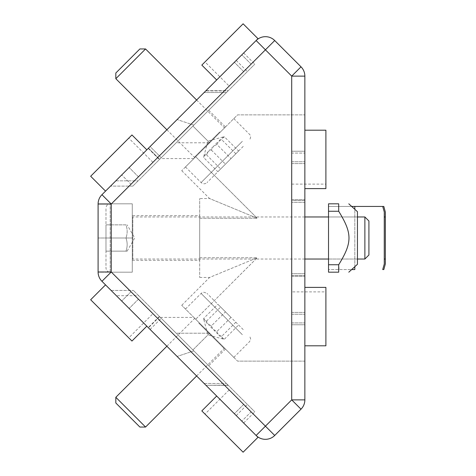 <?xml version="1.0" encoding="UTF-8"?>
<svg xmlns="http://www.w3.org/2000/svg" width="476" height="476" viewBox="0 0 476 476"><rect width="100%" height="100%" fill="white"/><g stroke="black" fill="none" stroke-linecap="round" stroke-linejoin="round"><path stroke-width="0.36" stroke-dasharray="2.38 1.78" d="M132.863 186.104L110.551 186.104L132.863 186.104L254.827 64.141L132.863 186.104M161.251 157.717L176.18 142.788L159.395 159.573L161.251 157.717L150.101 146.56L148.238 148.417L205.983 90.678L150.101 146.56L205.983 90.678L177.114 119.547L191.055 124.194L177.114 119.547L148.238 148.417L150.101 146.56L161.251 157.717M159.633 159.335L193.845 125.123L159.633 159.335L148.476 148.185L159.633 159.335M228.058 90.91L193.845 125.123L228.29 90.678L205.745 90.91L228.058 90.91M226.433 92.534L192.911 126.057L226.433 92.534L204.121 92.534L226.433 92.534M192.911 126.057L208.714 110.254L192.911 126.057L209.648 142.788L193.845 158.591L225.451 126.985L209.648 142.788L176.18 142.788L160.376 158.591L176.18 142.788L209.648 142.788L192.911 126.057M243.67 52.991L254.827 64.141L243.67 52.991L110.551 186.104L243.67 52.991M274.717 435.469A13.144 13.144 0 0 1 256.124 435.469L265.424 426.175L274.717 435.469A13.144 13.144 0 0 1 256.124 435.469L101.947 281.292A13.144 13.144 0 0 1 98.098 271.992L98.098 204.008A13.144 13.144 0 0 1 101.947 194.708L256.124 40.531A13.144 13.144 0 0 1 274.717 40.531L265.424 49.825L256.124 40.531A13.144 13.144 0 0 1 274.717 40.531L301.01 66.824A13.144 13.144 0 0 1 304.86 76.118L304.86 399.882A13.144 13.144 0 0 1 301.01 409.176L291.711 399.882L304.86 399.882A13.144 13.144 0 0 1 301.01 409.176M138.677 295.709L254.827 411.859L133.423 290.455L138.677 295.709L116.37 295.709L236.233 415.572L111.11 290.455L116.37 295.709L138.677 295.709M192.911 349.943L228.29 385.322L192.911 349.943L208.714 365.747L192.911 349.943L209.648 333.212L225.451 349.015L193.845 317.409L209.648 333.212L176.18 333.212L160.376 317.409L176.18 333.212L161.251 318.283L176.18 333.212L209.648 333.212L192.911 349.943M228.058 385.09L193.845 350.877L228.058 385.09L205.983 385.322L148.238 327.583L205.745 385.09L177.114 356.453L191.055 351.806L177.114 356.453L148.238 327.583L205.983 385.322L228.058 385.09M193.845 350.877L159.395 316.427L193.845 350.877L191.055 351.806L193.845 350.877M243.67 423.009L254.827 411.859L243.67 423.009L236.233 415.572L243.67 423.009M111.11 290.455L133.423 290.455L111.11 290.455M193.845 125.123L191.055 124.194L193.845 125.123M98.098 238L132.274 238L132.274 203.817L132.274 272.183L132.274 238L98.098 238L98.098 204.008A13.144 13.144 0 0 1 101.947 194.708L111.241 204.008L111.241 271.992L265.424 426.175L291.711 399.882L291.711 76.118L301.01 66.824A13.144 13.144 0 0 1 304.86 76.118L291.711 76.118L265.424 49.825L111.241 204.008L98.098 204.008L98.098 272.183L111.241 271.992L101.947 281.292M132.274 272.183L98.098 272.183L132.274 272.183L132.274 203.817L98.098 203.817L132.274 203.817L132.274 272.183L110.194 272.183L110.194 203.817L110.194 272.183C107.635 271.933 106.231 270.529 105.981 267.976L105.981 208.024L105.981 267.976M304.86 324.763L304.86 114.877L304.86 361.123L304.86 324.763L291.717 324.763L304.86 324.763L291.717 324.763L291.717 151.237L304.86 151.237L291.717 151.237L304.86 151.237L291.717 151.237L291.717 324.763L304.86 324.763M304.86 200.479L304.86 276.318L304.86 199.682L304.86 200.479L291.717 200.479L291.717 199.682L291.717 275.521L291.717 200.479L304.86 200.479M291.717 273.688L291.717 324.763L291.717 273.688L304.86 273.688L304.86 199.682L304.86 273.688L291.717 273.688M291.717 151.237L291.717 202.312L291.717 151.237M304.86 361.123L237.554 361.123L304.86 361.123M195.69 319.259L237.554 361.123L181.737 305.306L195.69 319.259L257.219 257.736L199.688 257.736L199.688 277.466L199.688 218.264L199.688 257.736L257.219 257.736L195.69 319.259M181.737 170.694L209.577 198.534L257.219 218.264L199.688 218.264L199.688 198.534L199.688 218.264L257.219 218.264L195.69 156.741L237.554 114.877L304.86 114.877L237.554 114.877L181.737 170.694L195.69 156.741L257.219 218.264L209.577 198.534L199.688 198.534M199.688 215.652L199.688 260.348L199.688 215.652L132.274 215.652L132.274 260.348L132.274 215.652M199.688 277.466L209.577 277.466L257.219 257.736L209.577 277.466L181.737 305.306M364.878 259.033L364.878 216.967M357.446 216.967L328.523 216.967L328.523 259.033L328.523 216.967L357.446 216.967L357.446 259.033L357.446 216.967M304.86 216.967L132.804 216.967L132.804 259.033L132.804 216.967L132.274 216.437M368.912 221.001L368.912 254.999M105.981 251.144L105.981 224.856L105.981 251.144L125.967 251.144C127.55 246.764 127.55 242.379 125.967 238C127.55 233.621 127.55 229.236 125.967 224.856L105.981 224.856L125.967 224.856C127.55 229.236 127.55 233.621 125.967 238L105.981 238L125.967 238C127.55 242.379 127.55 246.764 125.967 251.144C127.55 251.144 127.55 251.144 125.967 251.144C127.55 251.144 127.55 251.144 125.967 251.144L105.981 251.144M132.274 203.817L110.194 203.817C107.635 204.067 106.231 205.471 105.981 208.024M127.14 251.144L134.732 238L127.14 224.856M351.681 206.447L328.523 206.447L354.816 206.447L354.816 269.553L328.523 269.553L351.681 269.553M328.523 264.745L328.523 206.447L328.523 211.255L338.692 211.255C352.407 233.502 352.407 242.498 338.692 264.745L339.043 268.464L338.692 272.183L328.523 272.183L328.523 264.745L338.692 264.745M354.816 266.691L354.816 209.309M357.446 264.293L357.446 211.707M328.523 211.255L328.523 203.817L338.692 203.817L338.692 211.255M220.424 132.007L194.398 158.032L220.424 132.007M145.567 48.963L115.823 78.707M226.737 125.694L185.479 166.957L226.737 125.694M115.823 73.007L139.867 48.963M243.224 146.394L207.042 182.57L243.224 146.394M217.871 171.747L238.607 151.011L217.871 171.747L203.74 157.615L203.841 156.229L206.519 154.837C208.857 150.261 212.314 146.81 216.883 144.472L231.015 158.597M206.519 154.837L220.65 168.968M235.828 153.79L221.697 139.658C217.121 141.997 213.67 145.454 211.332 150.029C207.679 151.439 205.15 153.968 203.74 157.615M211.332 150.029L225.457 164.155M216.883 144.472L219.852 139.843L224.476 136.88L238.607 151.011M224.476 136.88L223.089 136.981L221.697 139.658M220.424 343.993L194.398 317.968L220.424 343.993M115.823 397.293L145.567 427.037M192.554 316.123L233.817 357.381L192.554 316.123M139.867 427.037L115.823 402.993M243.224 329.606L207.042 293.43L243.224 329.606M231.015 317.403L217.871 304.253L231.015 317.403L216.883 331.528C212.314 329.19 208.857 325.739 206.519 321.163L203.841 319.771L203.74 318.385L217.871 304.253M206.519 321.163L220.65 307.032M235.828 322.21L221.697 336.342L223.089 339.019L224.476 339.12C220.828 337.71 218.3 335.181 216.883 331.528M224.476 339.12L238.607 324.989M203.74 318.385L206.703 323.008L211.332 325.971L225.457 311.845M211.332 325.971C213.67 330.546 217.121 334.003 221.697 336.342M291.717 291.901L291.717 184.099L291.717 291.901L325.893 291.901L325.893 287.397L325.893 291.901M304.86 287.397L304.86 188.603L304.86 287.397L325.893 287.397L325.893 345.802L304.86 345.802L304.86 130.198L325.893 130.198L325.893 188.603L325.893 184.099L325.893 188.603L304.86 188.603M291.717 322.924L304.86 322.924L291.717 322.924L291.717 153.076L304.86 153.076L291.717 153.076L291.717 322.924M229.17 86.085L152.945 162.31L229.17 86.085L205.001 61.916L201.818 65.093L205.001 61.916M216.687 79.968L146.828 149.827L216.687 79.968L201.818 65.093L243.111 23.8L257.986 38.675L216.687 79.968L256.124 40.531M105.535 191.126L121.707 174.948L105.535 191.126L90.66 176.251L131.953 134.958L128.77 138.141L131.953 134.958L146.828 149.827L121.707 174.948L241.808 54.847L146.828 149.827M251.108 64.141L241.808 54.847L251.108 64.141L131.001 184.248L121.707 174.948L131.001 184.248L251.108 64.141M152.945 313.69L229.17 389.915L152.945 313.69L128.77 337.859L131.953 341.042L128.77 337.859M146.828 326.173L216.687 396.032L146.828 326.173L131.953 341.042L90.66 299.749L105.535 284.874L146.828 326.173L105.535 284.874M256.124 435.469L241.808 421.153L257.986 437.325L243.111 452.2L201.818 410.907L205.001 414.084L201.818 410.907L216.687 396.032L241.808 421.153L121.707 301.052L216.687 396.032M131.001 291.752L121.707 301.052L131.001 291.752L251.108 411.859L241.808 421.153L251.108 411.859L131.001 291.752M115.811 180.844L138.123 180.844L115.811 180.844M236.233 60.428L247.389 71.578L236.233 60.428M236.233 415.572L247.389 404.422L236.233 415.572M204.121 383.466L226.433 383.466L204.121 383.466M159.633 316.665L148.476 327.815L159.633 316.665M150.101 329.44L161.251 318.283L150.101 329.44M291.717 275.521L304.86 275.521L291.717 275.521M304.86 202.312L291.717 202.312L304.86 202.312M291.717 314.249L304.86 314.249L291.717 314.249M291.717 161.751L304.86 161.751L291.717 161.751M219.793 131.9L194.398 157.288L219.793 131.9M242.355 141.312L201.092 182.57L242.355 141.312M198.76 323.067L224.148 348.456L198.76 323.067M242.355 334.688L201.092 293.43L242.355 334.688M291.717 312.411L304.86 312.411L291.717 312.411M291.717 163.589L304.86 163.589L291.717 163.589M243.67 71.578L234.37 62.285L243.67 71.578M138.439 176.81L129.145 167.51L138.439 176.81M138.439 299.19L129.145 308.49L138.439 299.19M243.67 404.422L234.37 413.715L243.67 404.422M225.451 349.015L208.714 365.747M228.29 385.322L205.983 385.322L228.29 385.322M159.395 316.427L148.238 327.583L159.395 316.427M160.376 317.409L193.845 317.409M193.845 158.591L160.376 158.591M148.238 148.417L159.395 159.573L148.238 148.417M205.983 90.678L228.29 90.678L205.983 90.678M208.714 110.254L225.451 126.985M291.717 276.318L304.86 276.318L291.717 276.318M291.717 199.682L304.86 199.682L291.717 199.682M132.274 260.348L199.688 260.348M304.86 259.033L132.804 259.033L132.274 259.563M328.523 259.033L357.446 259.033L328.523 259.033M384.287 263.936L384.287 212.064M196.63 100.025L224.148 127.544L224.892 127.544M166.886 129.769L194.398 157.288L194.398 158.032M185.479 166.957L201.092 182.57C203.079 184.2 205.061 184.2 207.042 182.57M233.817 118.619L249.43 134.232C249.662 134.791 251.977 135.678 249.43 140.182M223.089 136.981L207.911 141.051L203.841 156.229M196.63 375.975L224.148 348.456L224.892 348.456M166.886 346.23L194.398 318.712L194.398 317.968M233.817 357.381L249.43 341.768C249.721 340.34 252.078 341.346 249.43 335.818M185.479 309.043L201.092 293.43C202.318 293.264 201.342 290.812 207.042 293.43M203.841 319.771L207.911 334.949L223.089 339.019M291.717 184.099L325.893 184.099M152.945 162.31L128.77 138.141M229.17 389.915L205.001 414.084"/><path stroke-width="0.71" d="M256.124 40.531L101.947 194.708A13.144 13.144 0 0 0 98.098 204.008L98.098 271.992A13.144 13.144 0 0 0 101.947 281.292L256.124 435.469A13.144 13.144 0 0 0 274.717 435.469L265.424 426.175L256.124 435.469A13.144 13.144 0 0 0 274.717 435.469L301.01 409.176A13.144 13.144 0 0 0 304.86 399.882L304.86 76.118A13.144 13.144 0 0 0 301.01 66.824L291.711 76.118L304.86 76.118A13.144 13.144 0 0 0 301.01 66.824L274.717 40.531A13.144 13.144 0 0 0 256.124 40.531L265.424 49.825L274.717 40.531A13.144 13.144 0 0 0 256.124 40.531L257.986 38.675L243.111 23.8L201.818 65.093L216.687 79.968M101.947 281.292L111.241 271.992L111.241 204.008L101.947 194.708A13.144 13.144 0 0 0 98.098 204.008L111.241 204.008L265.424 49.825L291.711 76.118L291.711 399.882L301.01 409.176L274.717 435.469M301.01 409.176A13.144 13.144 0 0 0 304.86 399.882L291.711 399.882L265.424 426.175L111.241 271.992L98.098 271.992L98.098 238M364.878 216.967L364.878 259.033L368.912 254.999L368.912 221.001L364.878 216.967L357.446 216.967M328.523 216.967L304.86 216.967M382.716 206.447L384.287 212.064L384.263 216.967L385.316 216.967L385.34 212.064L383.823 206.447L354.816 206.447L383.823 206.447M354.816 209.309L354.816 206.447L351.681 206.447M385.316 259.033L384.263 259.033L384.287 263.936L382.716 269.553L383.823 269.553L385.34 263.936L385.316 216.967M383.823 269.553L382.716 269.553M351.681 269.553L354.816 269.553L354.816 266.691M384.263 259.033L384.263 216.967M348.795 203.817L357.446 211.707L357.446 264.293L348.795 272.183M338.692 211.255L328.523 211.255L328.523 203.817L338.692 203.817C352.407 203.817 352.407 203.817 338.692 203.817C352.407 203.817 352.407 203.817 338.692 203.817L338.692 211.255C352.407 233.502 352.407 242.498 338.692 264.745L338.692 272.183C352.407 272.183 352.407 272.183 338.692 272.183C352.407 272.183 352.407 272.183 338.692 272.183L328.523 272.183L328.523 264.745L338.692 264.745M328.523 211.255L328.523 264.745M166.886 129.769L115.823 78.707L120.178 74.351L145.567 48.963L196.63 100.025M145.567 48.963L139.867 48.963L115.823 73.007L115.823 78.707M196.63 375.975L145.567 427.037L115.823 397.293L166.886 346.23M115.823 397.293L115.823 402.993L139.867 427.037L145.567 427.037M304.86 188.603L325.893 188.603L325.893 130.198L304.86 130.198L304.86 345.802L325.893 345.802L325.893 287.397L304.86 287.397M146.828 149.827L131.953 134.958L90.66 176.251L105.535 191.126M105.535 284.874L90.66 299.749L131.953 341.042L146.828 326.173M216.687 396.032L201.818 410.907L243.111 452.2L257.986 437.325L256.124 435.469M304.86 259.033L328.523 259.033M357.446 259.033L364.878 259.033M385.34 263.936L385.34 212.064"/></g></svg>
